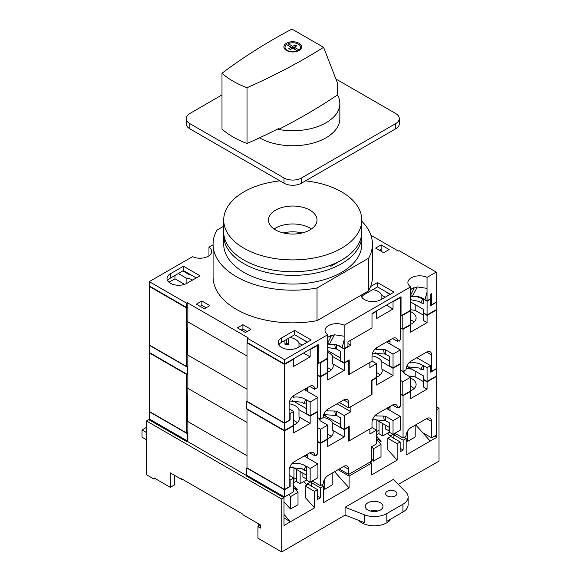 <?xml version="1.0" encoding="UTF-8"?>
<svg xmlns="http://www.w3.org/2000/svg" width="581" height="581" viewBox="0 0 581 581"><rect width="100%" height="100%" fill="white"/><g stroke="black" fill="none" stroke-linecap="round" stroke-linejoin="round"><path stroke-width="0.87" d="M146.528 427.34L142.025 429.94L142.025 437.173L146.528 439.773M345.085 507.278L393.286 479.456L405.734 491.904A17.706 10.218 180 0 1 408.109 497.016A17.706 10.218 180 0 1 402.923 504.243L386.808 513.553A17.706 10.218 180 0 1 364.381 514.795L345.085 507.278L345.085 515.086L281.734 551.95L257.949 538.217L257.949 526.655L260.455 525.209M398.232 484.401L438.975 461.169L438.975 408.261L436.723 409.561L436.723 437.319L430.216 441.073L415.698 424.878M404.173 437.311L406.177 438.473L406.177 454.952L430.216 441.073M406.177 438.473L403.17 440.209L403.17 450.035L400.171 451.771L400.171 441.938L397.164 443.673L397.164 460.152L387.825 449.738L387.825 438.285L397.164 443.673M321.547 485.019L323.552 486.174L323.552 502.652L349.087 487.909L349.087 476.057L371.622 463.05L371.622 474.902L397.164 460.152M323.552 486.174L320.545 487.909L320.545 497.743L317.538 499.478L317.538 489.645L314.539 491.381L314.539 507.859L283.993 525.493L283.993 497.743L281.734 499.043L281.734 551.95M142.025 429.94L146.528 432.547M164.205 427.572L163.326 428.074M281.734 499.043L146.528 420.978L146.528 474.757L154.038 479.093L155.04 478.512M146.528 420.978L148.78 419.678L186.588 441.509L187.322 441.349L246.453 475.49L246.453 476.064M154.038 479.093L154.038 477.938L170.313 487.336L174.569 484.874L174.569 475.331M391.013 518.927A17.706 10.218 180 0 1 375.646 525.769A17.706 10.218 180 0 1 358.651 520.373M387.825 438.285L390.831 436.549L400.171 441.938M395.712 433.731L393.838 434.813L393.838 438.285M393.838 434.813L403.17 440.209M400.171 448.3L403.17 450.035M317.538 489.645L308.206 484.256L305.199 485.992L305.199 497.445L314.539 507.859M313.086 481.438L311.213 482.52L311.213 485.992M305.199 485.992L314.539 491.381M317.538 496.007L320.545 497.743M311.213 482.52L320.545 487.909M185.666 439.962L183.785 439.89M181.671 438.67L182.55 438.161M179.34 437.326L180.219 436.818M186.348 441.371L187.845 440.507M177.902 435.481L178.142 436.193L178.643 435.903M178.142 436.193L179.456 436.956L179.079 437.173M288.655 494.613L290.5 496.668L298.009 492.332L293.63 487.444M280.986 496.007L282.678 496.552L282.911 496.101M280.725 495.854L281.596 495.346M371.658 446.695L373.503 448.75L381.013 444.414L376.51 439.381M268.516 488.81L266.635 486.711M261.465 484.736L262.343 484.227M275.191 491.649L274.319 492.158M281.364 495.789L281.364 496.225M283.993 501.752L290.5 509.021L298.009 504.686L298.009 492.332M290.5 496.668L290.5 509.021M170.313 431.102L170.313 432.111M373.503 448.75L373.503 461.096L371.499 458.867M381.013 444.414L381.013 456.76L373.503 461.096M332.187 473.094L332.187 484.953L324.677 489.289L323.552 488.033M324.677 479.085L324.677 489.289M407.68 431.022L407.68 441.364L406.177 439.686M415.19 425.169L415.19 437.028L407.68 441.364M376.51 438.546L381.143 441.219L379.175 442.359M303.718 481.584L306.281 484.445L312.287 480.974L320.421 485.672L320.421 443.456L317.669 441.865M426.585 418.596A7.081 4.089 -60 0 1 430.122 418.24A7.081 4.089 -60 0 1 431.589 421.486L426.585 418.596L411.057 427.558A7.081 4.089 -60 0 0 406.054 436.229L403.047 437.965L394.913 433.266L390.156 436.019L387.592 433.157M296.172 490.277L297.269 489.645L293.826 487.662M293.63 485.593L297.269 489.645M381.143 441.219L376.51 436.048M371.622 463.05L369.995 462.106M376.51 434.806L379.008 433.361M349.087 487.909L334.576 471.714M296.383 481.068L293.63 482.658M283.993 517.976L290.5 521.738L283.993 514.475M349.087 476.057L338.069 469.695M259.83 482.775L258.952 483.283M270.216 489.79L271.095 489.282M436.222 409.271L436.723 409.561M436.222 406.671L438.975 408.261M434.595 436.084L436.723 437.319M283.993 497.743L246.184 475.912L246.453 475.49M380.388 502.797A8.853 5.113 180 0 1 382.981 506.414A8.853 5.113 180 0 1 374.128 511.527A8.853 5.113 180 0 1 365.275 506.414A8.853 5.113 180 0 1 370.743 501.693A8.853 5.113 180 0 1 380.388 502.797M395.283 491.308A5.665 3.268 180 0 1 396.946 493.618A5.665 3.268 180 0 1 391.282 496.893A5.665 3.268 180 0 1 385.617 493.618A5.665 3.268 180 0 1 389.11 490.596A5.665 3.268 180 0 1 395.283 491.308M370.366 511.04A8.853 5.113 180 0 1 377.89 511.04M386.808 513.553L386.808 521.36L402.923 512.05A17.706 10.218 180 0 0 408.109 504.824L408.109 497.016M345.085 515.086L364.381 522.602L364.381 514.795M170.313 487.336L170.313 472.876L181.584 479.383L181.584 478.802L242.923 514.221L242.923 514.795L260.455 524.919L260.455 528.1L257.949 526.655M258.705 526.219L258.705 523.902M182.085 479.093L181.584 479.383M335.934 79.016L395.661 113.498A12.39 7.154 180 0 1 399.292 118.56A12.39 7.154 180 0 1 395.661 123.622L301.517 177.975A12.39 7.154 180 0 1 283.993 177.975L189.849 123.622A12.39 7.154 180 0 1 186.218 118.56A12.39 7.154 180 0 1 189.849 113.498L221.993 94.935M399.292 118.56L399.292 123.768A12.39 7.154 180 0 1 395.661 128.822L301.517 183.175A12.39 7.154 180 0 1 283.993 183.175L189.849 128.822A12.39 7.154 180 0 1 186.218 123.768L186.218 118.56M285.01 47.257A7.749 4.474 0 0 1 286.549 44.577L291.19 47.257L288.844 48.608L290.406 49.516L292.751 48.158L297.392 50.837A7.749 4.474 0 0 1 287.275 50.416A7.749 4.474 0 0 1 285.01 47.257L285.01 49.334M259.525 137.828A47.097 27.191 0 0 0 310.828 143.667A47.097 27.191 0 0 0 339.849 118.56L339.849 103.527A47.097 27.191 0 0 0 337.452 94.964L337.452 82.989L323.595 47.322L291.952 29.05A593.339 342.558 0 0 0 221.993 73.264A84.949 49.044 0 0 0 247.012 87.709A593.339 342.558 0 0 0 323.595 47.322M221.993 73.264L221.993 129.069A84.949 49.044 0 0 0 247.012 143.507A593.339 342.558 0 0 0 278.531 128.583L278.531 129.447A47.097 27.191 0 0 0 339.849 103.527M298.954 50.503L298.954 49.93L294.32 47.257L296.666 45.899L295.104 44.998L295.104 46.77L292.751 48.121L288.118 45.441A7.749 4.474 0 0 0 288.082 45.463M294.32 47.257L294.32 49.029L297.821 51.048M291.19 47.257L291.19 49.029L290.377 49.494M297.392 51.208L297.392 50.837M288.118 45.441L288.118 43.669A7.749 4.474 0 0 1 296.223 43.255A7.749 4.474 0 0 1 300.5 47.257L300.5 49.334M298.954 49.93A7.749 4.474 0 0 0 300.5 47.257M295.104 44.998L292.751 46.349L288.118 43.669M292.751 46.349L292.751 48.121M286.491 50.474A8.853 5.113 0 0 0 296.143 51.578A8.853 5.113 0 0 0 301.604 46.858A8.853 5.113 0 0 0 292.751 41.745A8.853 5.113 0 0 0 283.898 46.858A8.853 5.113 0 0 0 286.491 50.474M278.531 129.447A593.339 342.558 0 0 0 337.452 94.964M247.012 87.709L247.012 143.507M187.845 441.654L187.845 421.559L246.998 455.707L187.532 421.378L187.845 387.948M316.042 454.952L316.667 455.315L316.667 454.589M339.326 468.976L348.716 474.394L371.499 461.241L371.499 446.782L376.51 443.891L376.51 430.158L369.872 433.992L369.872 428.931L348.716 441.146L348.716 427.122L344.206 429.722L344.206 436.956L327.684 446.491L327.684 439.265L320.421 443.456M399.292 406.882L399.292 407.608L398.668 407.245M379.008 421.428L379.008 433.775L382.77 435.939L389.277 432.184L389.277 422.786L385.523 420.615L372.566 419.642M376.51 431.516L379.008 430.303M296.383 469.332L296.383 481.475L300.137 483.646L306.354 480.059M293.63 479.361L296.383 478.01M258.327 482.92L259.199 482.419M306.398 470.632L306.398 466.296L310.152 468.468L317.916 463.987L317.916 477.72L310.152 482.201L306.398 480.029L306.398 470.632L303.979 470.131L302.171 468.744L289.687 467.494M289.12 485.956L290.122 486.537L284.494 489.79L284.494 497.016L293.63 491.744L293.63 478.01L289.12 475.214M303.972 470.123L305.715 466.151C302.352 463.805 298.118 463.006 293.013 463.776L293.942 461.931M284.494 489.79L246.685 467.959L246.685 475.185L284.494 497.016M305.715 466.151L306.398 466.296M310.152 482.201L310.152 468.468M384.281 420.491L383.569 416.083L375.885 415.923L376.815 414.086M293.63 478.01L290.122 480.029L290.122 486.537M187.845 440.347L187.089 440.783L149.281 418.959L149.535 411.58M289.12 479.456L290.122 480.029M393.032 434.348L400.294 430.158L400.294 416.424L393.032 420.615L393.032 434.348L389.277 432.184M343.705 466.441A7.081 4.089 -60 0 1 347.249 466.093A7.081 4.089 -60 0 1 348.716 469.332L343.705 466.441L328.185 475.403A7.081 4.089 -60 0 0 323.174 484.082L320.421 485.672M348.716 474.394L348.716 469.332M327.684 434.21A13.704 7.909 180 0 1 329.209 434.973A13.704 7.909 180 0 1 331.221 436.447M323.174 417.478A13.704 7.909 180 0 1 329.209 419.504A13.704 7.909 180 0 1 332.797 423.135L332.797 430.361A13.704 7.909 180 0 1 333.225 432.329A13.704 7.909 180 0 1 327.684 438.684M410.556 386.365A13.704 7.909 180 0 1 412.089 387.12A13.704 7.909 180 0 1 414.093 388.602M410.556 378.122A13.704 7.909 180 0 1 412.089 378.885A13.704 7.909 180 0 1 416.098 384.477A13.704 7.909 180 0 1 410.556 390.831M423.702 379.487L423.331 386.939L427.086 389.103L410.556 398.646L410.186 391.202M406.192 368.318L411.813 369.16M423.331 379.705L427.086 381.877L436.222 376.597L436.222 435.147L431.589 437.82L422.699 432.685M435.852 376.386L436.222 376.597M410.556 391.42L403.047 395.755L400.294 394.165M385.769 425.328L385.769 429.148L389.277 430.884M187.845 433.121L187.089 433.557L149.281 411.726M317.916 463.987L304.894 456.47L307.4 455.025L307.4 457.915M306.652 454.589L307.4 455.025M385.523 420.615L385.523 416.279L393.032 420.615M383.569 416.083L385.523 416.279M332.797 430.361L344.206 436.956M376.51 430.158L372 427.558M400.294 416.424L387.273 408.908L390.025 407.317L389.277 406.882M306.398 475.12L292.33 466.993M306.151 474.975L306.151 478.875L302.897 476.994L302.897 473.094M323.581 415.066L325.454 415.778M348.339 426.904L348.716 427.122M247.433 475.621L247.433 476.638M187.089 440.783L187.089 433.557M293.95 467.93L293.95 479.412M300.137 471.503L300.137 483.646M327.684 439.265L327.306 439.047M332.797 423.135L344.206 429.722M408.102 375.834L415.19 376.887L423.331 381.586M427.086 389.103L427.086 381.877M415.19 376.887L415.19 371.106M404.049 373.22L404.049 370.889M403.047 437.965L403.047 395.755M431.589 437.82L431.589 421.486M390.025 410.498L390.025 407.317M382.77 435.939L382.77 423.593M389.277 427.355L375.079 419.162M376.829 431.567L376.829 420.165M389.023 431.029L389.023 427.209M187.845 373.852L187.845 366.626L187.089 367.061L149.281 345.23L149.281 352.456L187.089 374.287L187.845 373.852L187.845 388.311L246.998 422.46L187.532 388.13M337.074 403.773L350.844 411.726L350.844 406.671L372 394.455L371.499 394.165M348.716 440.565L349.217 440.856L372 427.703L372 422.641A7.081 4.089 -60 0 1 377.011 413.97L392.531 405.008A7.081 4.089 -60 0 1 396.075 404.652A7.081 4.089 -60 0 1 397.542 407.898L400.294 406.308L400.294 364.098L393.032 368.289L393.032 375.515L376.51 385.058L376.51 377.832L372 380.432L372 394.455M410.869 361.171L409.939 363.016C415.052 362.253 419.286 363.045 422.641 365.398L423.331 365.543L423.331 369.879L420.913 369.371L419.097 367.984L406.62 366.734M410.556 377.251L402.8 381.732L402.8 395.465L410.556 390.984L410.556 377.251L405.262 374.048L402.27 371.019M420.905 369.371L422.641 365.398M349.217 440.856L349.217 426.403L344.206 429.294L340.451 427.122L340.451 417.724L336.697 415.56L323.74 414.58M327.684 425.096L320.421 429.294L320.421 443.027L327.684 438.829L327.684 425.096L320.167 420.76L319.238 418.487M335.455 415.43L334.743 411.021L327.067 410.861L327.989 409.024M336.697 415.56L336.697 411.225L344.206 415.56L344.206 429.294M334.743 411.021L336.697 411.225M427.086 367.708L427.086 381.441L436.222 376.168L436.222 368.935L430.594 372.189L430.594 365.689L427.086 367.708L423.331 365.543M350.844 411.726L344.206 415.56M430.594 365.689L416.817 357.736M372.007 355.928A13.704 7.909 180 0 1 381.862 361.84L393.032 368.289M399.917 363.88L400.294 364.098M388.123 360.191L389.277 360.917M372 380.432L371.622 380.214M376.51 377.832L376.132 377.614M289.127 403.773A13.704 7.909 180 0 1 298.99 409.685L298.99 416.918L310.152 423.367L310.152 416.134L317.669 411.798L317.669 454.008L314.662 455.744A7.081 4.089 -60 0 0 313.195 452.505A7.081 4.089 -60 0 0 309.651 452.853L294.131 461.815A7.081 4.089 -60 0 0 289.12 470.494L289.12 486.827L284.494 489.5L284.494 430.957L246.998 409.307L247.368 409.089M310.152 423.367L293.63 432.903L293.63 425.677L284.494 430.957M427.086 381.441L423.331 379.277L423.331 375.805L407.317 366.56M402.8 395.465L400.294 394.02M340.451 424.435L323.675 415.125M320.421 443.027L317.669 441.437M298.99 409.685L310.152 416.134M317.291 411.58L317.669 411.798M305.04 407.833L306.398 408.763M293.63 425.677L293.252 425.459M293.63 420.47A13.704 7.909 180 0 1 297.319 422.772M298.99 416.918A13.704 7.909 180 0 1 299.324 418.654A13.704 7.909 180 0 1 293.63 425.067M187.845 373.924L186.777 374.542L149.281 352.892L149.658 352.674M400.294 380.286L402.8 381.732M284.494 489.5L246.998 467.85L246.998 409.307M187.845 432.475L186.777 433.085L149.281 411.435L149.281 352.892M186.777 433.085L186.777 374.542M309.651 452.853L314.662 455.744M317.669 427.703L320.421 429.294M381.862 361.84L381.862 369.066L393.032 375.515M381.862 369.066A13.704 7.909 180 0 1 382.196 370.801A13.704 7.909 180 0 1 376.51 377.222M376.51 372.624A13.704 7.909 180 0 1 380.192 374.919M392.531 405.008L397.542 407.898M187.845 366.626L187.845 355.056L246.998 389.212L187.532 354.882L187.845 321.453M316.042 388.449L316.667 388.812L316.667 388.093M339.326 402.473L348.716 407.898L371.499 394.739L371.499 380.286L376.51 377.396L376.51 363.662L369.872 367.49L369.872 362.435L348.716 374.651L348.716 360.627L344.206 363.227L344.206 370.453L327.684 379.996L327.684 372.77L320.421 376.96L320.421 419.17L317.669 417.579M399.292 340.386L399.292 341.112L398.668 340.749M306.398 404.136L306.398 399.801L310.152 401.972L317.916 397.491L317.916 411.225L310.152 415.705L306.398 413.534L306.398 404.136L303.979 403.628L302.171 402.241L289.687 400.992M289.12 419.46L290.122 420.041L284.494 423.295L284.494 430.521L293.63 425.241L293.63 411.508L289.12 408.719M303.972 403.628L305.715 399.655C302.352 397.302 298.118 396.511 293.013 397.273L293.942 395.436M284.494 423.295L246.685 401.464L246.685 408.69L284.494 430.521M305.715 399.655L306.398 399.801M310.152 415.705L310.152 401.972M393.032 367.853L393.032 354.12L400.294 349.929L400.294 363.662L393.032 367.853L389.277 365.689L389.277 356.291L385.523 354.12L372.566 353.146M384.281 353.996L383.569 349.588L375.885 349.428L376.815 347.583M293.63 411.508L290.122 413.534L290.122 420.041M289.12 412.953L290.122 413.534M343.705 399.946A7.081 4.089 -60 0 1 347.249 399.597A7.081 4.089 -60 0 1 348.716 402.836L343.705 399.946L328.185 408.908A7.081 4.089 -60 0 0 323.174 417.579L320.421 419.17M348.716 407.898L348.716 402.836M327.684 367.715A13.704 7.909 180 0 1 329.209 368.477A13.704 7.909 180 0 1 331.221 369.952M327.713 352.26A13.704 7.909 180 0 1 329.209 353.008A13.704 7.909 180 0 1 332.797 356.64L332.797 363.866A13.704 7.909 180 0 1 333.225 365.827A13.704 7.909 180 0 1 327.684 372.181M410.556 319.862A13.704 7.909 180 0 1 412.089 320.625A13.704 7.909 180 0 1 414.093 322.099M410.556 311.627A13.704 7.909 180 0 1 412.089 312.389A13.704 7.909 180 0 1 416.098 317.981A13.704 7.909 180 0 1 410.556 324.336M423.702 312.992L423.331 320.436L427.086 322.608L410.556 332.15L410.186 324.699M410.593 302.476L411.813 302.657M423.331 313.21L427.086 315.381L436.222 310.101L436.222 368.652L431.589 371.324L430.594 370.743M435.852 309.884L436.222 310.101M410.556 324.917L403.047 329.253L400.294 327.669M426.585 352.093A7.081 4.089 -60 0 1 430.122 351.745A7.081 4.089 -60 0 1 431.589 354.991L426.585 352.093L411.057 361.062A7.081 4.089 -60 0 0 406.054 369.734L403.047 371.47L403.047 329.253M400.294 369.879L403.047 371.47M317.916 397.491L304.894 389.967L307.4 388.522L307.4 391.42M306.652 388.093L307.4 388.522M385.523 354.12L385.523 349.784L393.032 354.12M383.569 349.588L385.523 349.784M332.797 363.866L344.206 370.453M376.51 363.662L372 361.062M400.294 349.929L387.273 342.412L390.025 340.822L389.277 340.386M306.398 408.617L292.33 400.498M320.421 376.96L317.669 375.37M348.339 360.409L348.716 360.627M187.089 374.287L187.089 367.061M327.684 372.77L327.306 372.552M332.797 356.64L344.206 363.227M410.593 309.702L415.19 310.392L423.331 315.091M427.086 322.608L427.086 315.381M415.19 310.392L415.19 304.611M431.589 371.324L431.589 354.991M390.025 344.003L390.025 340.822M389.277 360.859L375.079 352.66M213.082 244.79L208.964 247.165A11.685 6.747 0 0 1 211.673 251.486A11.685 6.747 0 0 1 204.948 257.594A11.685 6.747 0 0 1 192.507 256.671L149.281 281.625L149.281 285.961L186.443 307.414L187.191 306.979L187.845 307.356L187.845 321.809L246.998 355.964L187.532 321.627M347.961 343.567L350.844 345.23L350.844 340.168L372 327.953L347.961 341.831L347.961 346.458L344.17 348.644L344.17 336.246M348.716 374.07L349.217 374.36L372 361.2L372 356.146A7.081 4.089 -60 0 1 377.011 347.467L392.531 338.505A7.081 4.089 -60 0 1 396.075 338.157A7.081 4.089 -60 0 1 397.542 341.396L400.294 339.812L400.294 297.595L393.032 301.793L393.032 309.019L376.51 318.555L376.51 311.329L372 313.936L372 327.953L372 313.5L401.043 296.731L401.043 315.81L410.593 310.298L410.593 297.9M416.214 296.412L423.331 299.041L423.331 303.384L420.913 302.875L419.097 301.488L410.556 299.636M410.593 295.221L414.006 288.466L410.593 289.338M410.593 296.412L411.922 296.259M420.905 302.868L422.641 298.895M349.217 374.36L349.217 359.9L344.206 362.791L340.451 360.627L340.451 351.229L336.697 349.058L327.684 347.489M327.713 343.073L331.134 336.319L327.713 337.191M327.713 344.257L329.042 344.112M333.341 344.264L335.811 344.635M335.455 348.934L334.743 344.526M336.697 349.058L336.697 344.853M327.684 358.6L320.421 362.791L320.421 376.524L327.684 372.334L327.684 358.6L327.306 358.383M337.133 344.976L342.013 347.794M342.122 347.852L344.206 349.058L344.206 362.791M427.086 301.212L427.086 314.946L436.222 309.666L436.222 302.44L430.594 305.693L430.594 299.186L427.086 301.212L424.994 300.007M350.844 345.23L344.206 349.058M402.8 328.969L410.556 324.488L410.556 310.755L402.8 315.236L402.8 328.969L400.294 327.524M430.594 299.186L430.216 298.968M372.871 289.578A13.704 7.909 180 0 1 381.862 295.344L385.145 297.24M392.654 301.575L393.032 301.793M399.917 297.378L400.294 297.595M386.547 292.12L389.655 294.632M376.51 311.329L376.132 311.111M303.522 353.037L310.152 356.865L310.152 349.639L317.669 345.303L317.669 387.512L314.662 389.248A7.081 4.089 -60 0 0 313.195 386.009A7.081 4.089 -60 0 0 309.651 386.358L294.131 395.32A7.081 4.089 -60 0 0 289.12 403.991L289.12 420.324L284.494 423.004L284.494 364.454L246.998 342.805L247.368 342.594M310.152 356.865L293.63 366.408L293.63 359.181L284.494 364.454M427.086 314.946L423.331 312.774L423.331 309.31L410.593 301.953M340.451 357.94L327.713 350.583M320.421 376.524L317.669 374.934M289.992 337.43A13.704 7.909 180 0 1 298.99 343.189L302.265 345.085M309.782 349.421L310.152 349.639M317.291 345.085L317.669 345.303M303.667 339.965L306.775 342.485M293.63 359.181L293.252 358.964M178.331 273.528L186.116 278.023L186.116 283.731M186.116 278.023A13.704 7.909 180 0 1 192.594 280.035M284.93 340.35L284.93 344.25A13.704 7.909 180 0 1 288.626 344.431L288.626 338.215M298.99 343.189L298.99 346.98M187.845 307.429L186.777 308.039L149.281 286.397L149.658 286.179M183.836 270.782L183.211 271.145L188.738 274.334L191.701 275.321M424.893 299.949L423.331 299.041M402.422 315.018L402.8 315.236M410.556 310.755L410.186 310.537M330.56 335.651L331.134 336.319M284.494 423.004L246.998 401.355L246.998 342.805M187.845 365.972L186.777 366.589L149.281 344.94L149.281 286.397M186.777 366.589L186.777 308.039M309.651 386.358L314.662 389.248M320.044 362.573L320.421 362.791M413.44 287.806L414.006 288.466M386.394 305.185L393.032 309.019M381.862 295.344L381.862 299.128M168.977 282.25L174.946 278.807L184.562 284.356M174.946 278.807L174.946 275.481M284.93 344.25L286.622 343.277L288.626 344.431M286.622 343.277L286.622 339.377M186.218 272.155L186.218 272.881M392.531 338.505L397.542 341.396M317.669 363.372L318.17 363.662L327.713 358.15L327.713 345.753M196.356 304.175L204.367 308.801L209.879 305.621L201.861 300.994L196.356 304.175M383.642 252.713L389.154 249.532L381.136 244.906L375.631 248.087L383.642 252.713M245.429 332.506L250.941 329.325L242.923 324.699L237.418 327.88L245.429 332.506M361.084 295.228A11.685 6.747 0 0 0 368.579 301.154A11.685 6.747 0 0 0 381.013 299.622L394.034 292.105L377.512 282.562L370.642 286.527M281.611 337.931A11.685 6.747 0 0 0 278.19 342.703A11.685 6.747 0 0 0 285.402 348.934A11.685 6.747 0 0 0 298.14 347.467L311.155 339.95L294.632 330.415L281.611 337.931L281.611 342.267A11.685 6.747 0 0 0 278.807 344.867M170.444 273.745A11.685 6.747 0 0 0 167.016 278.517A11.685 6.747 0 0 0 174.235 284.748A11.685 6.747 0 0 0 186.966 283.288L199.987 275.772L183.458 266.229L170.444 273.745L170.444 278.081A11.685 6.747 0 0 0 167.64 280.681M370.903 235.24L398.319 251.065L399.067 250.629L436.222 272.082L427.05 277.377A11.685 6.747 0 0 0 414.616 276.454A11.685 6.747 0 0 0 407.891 282.562A11.685 6.747 0 0 0 410.593 286.883L344.17 325.229A11.685 6.747 0 0 0 331.736 324.3A11.685 6.747 0 0 0 325.011 330.415A11.685 6.747 0 0 0 327.713 334.729L284.494 359.683L247.332 338.229L248.087 337.801L187.191 302.643L186.443 303.079L149.281 281.625M410.593 297.871L410.593 286.883M327.713 337.082L334.424 334.787L344.17 336.217L344.17 325.229M344.17 348.644A11.685 6.747 0 0 0 342.056 347.837L339.95 346.167C336.951 344.54 333.443 343.93 329.412 344.322L327.713 343.342M318.17 363.662L318.17 344.577L284.494 364.018L284.494 359.683M196.233 277.936L183.458 270.564L183.458 266.229M183.458 270.564L170.444 278.081M427.05 288.401L427.05 300.798A11.685 6.747 0 0 0 424.936 299.985L422.83 298.322C419.831 296.695 416.316 296.078 412.292 296.477L410.593 295.497M412.292 296.477L417.303 286.941L427.05 288.365L427.05 277.377M208.964 255.8L208.964 247.165M410.593 289.229L417.303 286.934M424.929 299.985L427.05 292.061M427.05 300.798L430.841 298.612L430.841 293.986L431.589 293.55L431.589 304.829L436.222 302.149L436.222 272.082M327.713 345.724L327.713 334.729M400.294 315.381L401.043 315.81M342.049 347.837L344.17 339.907M329.42 344.33L334.424 334.787M430.594 304.248L431.589 304.829M380.635 250.977L380.635 249.532L379.386 250.251M206.117 307.792L201.861 305.33L200.111 306.34M247.186 331.497L242.923 329.042L241.173 330.052M381.136 251.268L381.136 244.906M242.923 329.042L242.923 324.699M390.279 294.269L377.512 286.898L364.49 294.414A11.685 6.747 0 0 0 361.687 297.022M307.4 342.122L294.632 334.75L281.611 342.267M247.332 338.229L247.332 342.572L284.494 364.018M186.443 307.414L186.443 303.079M187.191 306.979L187.191 302.643M201.861 305.33L201.861 300.994M377.512 286.898L377.512 282.562M294.632 334.75L294.632 330.415M302.171 232.945A23.901 13.799 0 0 0 283.332 232.945M223.707 226.227L216.866 230.17A79.67 46.001 0 0 0 213.082 244.18A79.67 46.001 0 0 0 317.023 287.994L368.637 258.196A79.67 46.001 0 0 0 372.428 244.18A79.67 46.001 0 0 0 361.803 221.238M330.814 266.301L346.087 257.485M213.082 244.18L213.082 276.854A79.67 46.001 0 0 0 317.023 320.668L368.637 290.863A79.67 46.001 0 0 0 372.428 276.854L372.428 244.18M223.779 233.685A69.052 39.864 0 0 0 223.707 235.508A69.052 39.864 0 0 0 292.751 275.372A69.052 39.864 0 0 0 361.803 235.508A69.052 39.864 0 0 0 361.731 233.685M223.707 235.508L223.707 244.18A69.052 39.864 0 0 0 292.751 284.051A69.052 39.864 0 0 0 361.803 244.18L361.803 235.508M368.637 258.196L368.637 290.863M317.023 287.994L317.023 320.668M279.984 180.865A69.052 39.864 0 0 0 223.707 220.039L223.707 231.863A69.052 39.864 0 0 0 292.751 271.734A69.052 39.864 0 0 0 361.803 231.863L361.803 220.039A69.052 39.864 0 0 0 341.577 191.853A69.052 39.864 0 0 0 305.526 180.865M311.387 229.001A24.257 14.002 0 0 0 309.905 228.064A24.257 14.002 0 0 0 274.116 229.001M309.905 210.14A24.257 14.002 0 0 0 283.47 207.105A24.257 14.002 0 0 0 268.495 220.039A24.257 14.002 0 0 0 292.751 234.049A24.257 14.002 0 0 0 317.008 220.039A24.257 14.002 0 0 0 309.905 210.14M223.707 220.039A69.052 39.864 0 0 0 292.751 259.903A69.052 39.864 0 0 0 361.803 220.039M402.923 504.243L402.923 512.05M395.661 128.822L395.661 123.622M301.517 183.175L301.517 177.975M189.849 128.822L189.849 123.622M283.993 183.175L283.993 177.975M364.49 294.414L364.49 293.26"/></g></svg>
